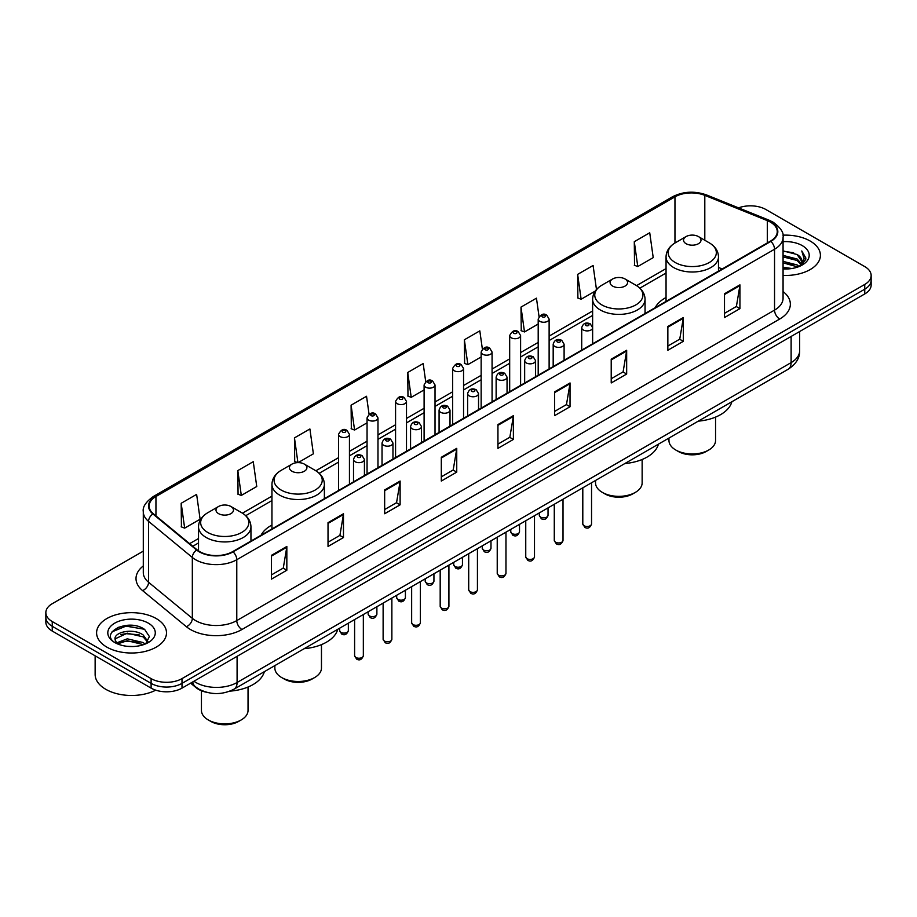 <?xml version="1.0" encoding="UTF-8"?>
<svg xmlns="http://www.w3.org/2000/svg" width="917" height="917" viewBox="0 0 917 917"><rect width="100%" height="100%" fill="white"/><g stroke="black" fill="none" stroke-linecap="round" stroke-linejoin="round"><path stroke-width="1.38" d="M271.948 525.04A38.594 22.283 0 0 0 261.081 535.219M666.051 297.509A38.594 22.283 0 0 0 655.185 307.688M206.463 692.255A21.848 12.609 180 0 1 196.043 687.635L190.61 683.154M134.455 625.623A29.126 16.815 0 0 0 117.41 627.652M143.293 551.14L52.246 603.707A21.848 12.609 0 0 0 45.85 612.625L45.85 622.139A21.848 12.609 0 0 0 52.246 631.056L151.11 688.128A21.848 12.609 0 0 0 182.002 688.128L864.754 293.944A21.848 12.609 0 0 0 871.15 285.027L871.15 280.27A21.848 12.609 0 0 1 864.754 289.187A21.848 12.609 0 0 0 871.15 280.27L871.15 275.524A21.848 12.609 0 0 0 864.754 266.595L765.89 209.523A21.848 12.609 0 0 0 738.54 207.872M45.85 612.625A21.848 12.609 0 0 0 52.246 621.543L151.11 678.614A21.848 12.609 0 0 0 182.002 678.614L182.002 683.371L864.754 289.187L182.002 683.371A21.848 12.609 0 0 1 151.11 683.371A21.848 12.609 0 0 0 182.002 683.371L182.002 688.128M52.246 621.543L52.246 626.3L151.11 683.371L52.246 626.3A21.848 12.609 0 0 1 45.85 617.382A21.848 12.609 0 0 0 52.246 626.3L52.246 631.056M810.169 241.033A34.949 20.174 0 0 0 782.912 235.176A34.949 20.174 0 0 1 810.169 241.033A34.949 20.174 0 0 1 820.406 255.304A34.949 20.174 0 0 0 810.169 241.033M156.257 618.574A34.949 20.174 0 0 0 118.167 614.195A34.949 20.174 0 0 0 96.594 632.833A34.949 20.174 0 0 0 106.831 647.104A34.949 20.174 0 0 0 144.92 651.483A34.949 20.174 0 0 0 166.493 632.833A34.949 20.174 0 0 0 156.257 618.574A34.949 20.174 0 0 0 118.167 614.195A34.949 20.174 0 0 0 96.594 632.833A34.949 20.174 0 0 0 106.831 647.104A34.949 20.174 0 0 0 144.92 651.483A34.949 20.174 0 0 0 166.493 632.833A34.949 20.174 0 0 0 156.257 618.574M770.418 222.132A23.303 13.457 180 0 1 777.249 231.646A23.303 13.457 180 0 1 770.418 241.148L232.666 551.621A23.303 13.457 180 0 1 197.098 549.822L153.334 513.738A23.303 13.457 180 0 1 149.127 506.024A23.303 13.457 180 0 1 155.947 496.51L674.958 196.857A23.303 13.457 180 0 1 704.806 195.355L767.311 220.619A23.303 13.457 180 0 1 770.418 222.132M770.83 221.891A23.888 13.789 0 0 0 767.644 220.344L705.139 195.08A23.888 13.789 0 0 0 674.557 196.616L155.535 496.269A23.888 13.789 0 0 0 152.864 513.933L196.628 550.017A23.888 13.789 0 0 0 233.078 551.862L770.83 241.389A23.888 13.789 0 0 0 770.83 221.891M271.386 555.37L271.386 579.154L286.838 570.236L286.838 546.452L271.386 555.37M271.386 574.936L283.284 568.059L286.769 547.243A5.823 3.359 -120 0 0 286.838 546.452M283.181 568.127L286.838 570.236M328.022 522.667L328.022 546.452L343.474 537.534L343.474 513.749L328.022 522.667M328.022 542.234L339.92 535.368L343.405 514.54A5.823 3.359 -120 0 0 343.474 513.749M339.817 535.425L343.474 537.534M384.659 489.965L384.659 513.749L400.11 504.831L400.11 481.047L384.659 489.965M384.659 509.531L396.557 502.665L400.053 481.838A5.823 3.359 -120 0 0 400.11 481.047M396.453 502.722L400.11 504.831M441.306 457.274L441.306 481.047L456.746 472.129L456.746 448.356L441.306 457.274M441.306 476.829L453.204 469.962L456.689 449.147A5.823 3.359 -120 0 0 456.746 448.356M453.09 470.02L456.746 472.129M724.499 293.772L724.499 317.557L739.939 308.639L739.939 284.855L724.499 293.772M724.499 313.339L736.397 306.461L739.881 285.645A5.823 3.359 -120 0 0 739.939 284.855M736.282 306.53L739.939 308.639M667.851 326.475L667.851 350.248L683.303 341.33L683.303 317.557L667.851 326.475M667.851 346.03L679.749 339.164L683.245 318.337A5.823 3.359 -120 0 0 683.303 317.557M679.646 339.221L683.303 341.33M611.215 359.166L611.215 382.951L626.666 374.033L626.666 350.248L611.215 359.166M611.215 378.732L623.113 371.866L626.598 351.039A5.823 3.359 -120 0 0 626.666 350.248M623.01 371.924L626.666 374.033M554.579 391.868L554.579 415.653L570.03 406.735L570.03 382.951L554.579 391.868M554.579 411.435L566.477 404.569L569.961 383.742A5.823 3.359 -120 0 0 570.03 382.951M566.374 404.626L570.03 406.735M497.942 424.571L497.942 448.356L513.382 439.438L513.382 415.653L497.942 424.571M497.942 444.137L509.841 437.26L513.325 416.444A5.823 3.359 -120 0 0 513.382 415.653M509.737 437.329L513.382 439.438M783.072 275.432A34.949 20.174 0 0 0 820.406 255.304A34.949 20.174 0 0 1 783.072 275.432M182.002 678.614L864.754 284.442A21.848 12.609 0 0 0 871.15 275.524M298.128 462.627L313.385 453.823L309.9 428.973L294.46 437.89L294.701 461.526M237.812 470.593L241.309 495.432L256.749 486.514L253.264 461.675L237.812 470.593L238.065 494.229M181.176 503.284L184.661 528.135L200.112 519.217L196.628 494.366L181.176 503.284L181.428 526.931M482.365 349.033L479.82 330.865L464.369 339.783L464.621 363.43M539.036 316.56L536.456 298.174L521.005 307.092L521.257 330.728M596.474 289.531L593.093 265.471L577.641 274.389L577.893 298.025M634.289 241.687L637.774 266.538L653.213 257.62L649.729 232.769L634.289 241.687L634.53 265.322M369.058 414.232L366.536 396.27L351.096 405.188L351.337 428.824M425.706 381.598L423.173 363.568L407.733 372.485L407.985 396.121M407.733 372.485L411.217 397.336L424.101 389.897M411.217 397.336L407.733 396.029M464.369 339.783L467.853 364.634L481.15 356.965M467.853 364.634L464.369 363.338M521.005 307.092L524.49 331.943L538.199 324.022M524.49 331.943L521.005 330.636M577.641 274.389L581.137 299.24L595.259 291.079M581.137 299.24L577.641 297.933M637.774 266.538L634.289 265.231M351.096 405.188L354.581 430.039L367.052 422.84M354.581 430.039L351.096 428.732M297.67 462.638L294.46 461.434M294.46 437.89L297.922 462.627M241.309 495.432L237.812 494.137M184.661 528.135L181.176 526.828M783.072 267.305L791.898 268.498M783.072 268.796L787.13 268.979M783.072 261.368L797.102 264.933L799.108 266.515M783.072 262.847L797.893 266.985M783.072 255.419L797.102 258.984L801.355 263.729M783.072 256.909L797.102 260.474L800.965 264.428M799.2 266.48A16.46 9.502 0 0 0 801.917 261.253A16.46 9.502 0 0 0 797.102 254.525L801.905 261.609M783.072 268.945A23.739 13.709 0 0 0 802.249 265.002A23.739 13.709 0 0 0 802.249 245.607A23.739 13.709 0 0 0 783.072 241.664M797.102 254.525L783.072 250.891M800.805 265.758L805.699 259.5L805.86 258.032L801.779 250.96L804.163 258.869L799.464 266.377M801.779 250.96L805.848 258.319M783.072 251.292L793.595 252.702M783.072 257.23L793.102 258.502M783.072 263.179L793.102 264.451M668.963 438.074L668.963 440.504A23.303 13.457 0 0 0 675.783 450.018L678.362 451.508A19.658 11.348 0 0 0 706.159 451.508L708.738 450.018A23.303 13.457 0 0 0 715.558 440.504L715.558 417.097M678.362 451.508L675.783 450.018A23.303 13.457 0 0 0 708.738 450.018M686.088 243.704A8.734 5.044 0 0 0 698.445 243.704A8.734 5.044 0 0 0 698.445 236.575L709.288 242.845A24.083 13.904 0 0 1 709.288 262.503A24.083 13.904 0 0 1 675.233 262.503A24.083 13.904 0 0 1 675.233 242.845C669.307 246.364 666.246 251.04 666.051 256.875A26.215 15.13 0 0 0 673.731 267.581A26.215 15.13 0 0 0 702.296 270.859A26.215 15.13 0 0 0 718.481 256.875C718.286 251.04 715.226 246.364 709.288 242.845L698.445 236.575A8.734 5.044 0 0 0 686.088 236.575A8.734 5.044 0 0 0 686.088 243.704M698.273 421.155A40.05 23.12 0 0 0 731.858 401.761M595.534 480.462L595.534 482.892A23.303 13.457 0 0 0 602.366 492.406L604.933 493.896A19.658 11.348 0 0 0 632.741 493.896L635.321 492.406A23.303 13.457 0 0 0 642.141 482.892L642.141 459.486M604.933 493.896L602.366 492.406A23.303 13.457 0 0 0 635.321 492.406M612.659 286.104A8.734 5.044 0 0 0 625.016 286.104A8.734 5.044 0 0 0 625.016 278.963L635.871 285.233A24.083 13.904 0 0 1 635.871 304.891A24.083 13.904 0 0 1 601.816 304.891A24.083 13.904 0 0 1 601.804 285.233C595.878 288.752 592.818 293.429 592.623 299.263A26.215 15.13 0 0 0 600.303 309.969A26.215 15.13 0 0 0 628.867 313.247A26.215 15.13 0 0 0 645.052 299.263C644.857 293.429 641.797 288.752 635.871 285.233L625.016 278.963A8.734 5.044 0 0 0 612.659 278.963A8.734 5.044 0 0 0 612.659 286.104M624.844 463.543A40.05 23.12 0 0 0 658.429 444.149M274.859 665.604L274.859 668.034A23.303 13.457 0 0 0 281.679 677.548L284.259 679.038A19.658 11.348 0 0 0 312.067 679.038L314.634 677.548A23.303 13.457 0 0 0 321.466 668.034L321.466 644.628M284.259 679.038L281.679 677.548A23.303 13.457 0 0 0 281.691 677.548A23.303 13.457 0 0 0 314.634 677.548M291.984 471.246A8.734 5.044 0 0 0 304.341 471.246A8.734 5.044 0 0 0 304.341 464.105L315.184 470.375A24.083 13.904 0 0 1 315.196 470.375A24.083 13.904 0 0 1 315.184 490.033A24.083 13.904 0 0 1 281.129 490.033A24.083 13.904 0 0 1 281.129 470.375C275.203 473.894 272.143 478.571 271.948 484.405A26.215 15.13 0 0 0 279.628 495.111A26.215 15.13 0 0 0 308.192 498.389A26.215 15.13 0 0 0 324.377 484.405C324.182 478.571 321.122 473.894 315.196 470.375L304.341 464.105A8.734 5.044 0 0 0 291.984 464.105A8.734 5.044 0 0 0 291.984 471.246M304.169 648.686A40.05 23.12 0 0 0 337.754 629.291M201.442 690.742L201.442 710.434A23.303 13.457 0 0 0 208.262 719.937L210.841 721.427A19.658 11.348 0 0 0 238.638 721.427L241.217 719.937A23.303 13.457 0 0 0 248.037 710.434L248.037 687.016M210.841 721.427L208.262 719.937A23.303 13.457 0 0 0 241.217 719.937M218.555 513.635A8.734 5.044 0 0 0 230.912 513.635A8.734 5.044 0 0 0 230.912 506.493L241.767 512.763A24.083 13.904 0 0 1 241.767 532.422A24.083 13.904 0 0 1 207.712 532.422A24.083 13.904 0 0 1 207.712 512.763C201.774 516.282 198.714 520.959 198.519 526.794A26.215 15.13 0 0 0 206.199 537.5A26.215 15.13 0 0 0 234.775 540.778A26.215 15.13 0 0 0 250.949 526.794C250.754 520.959 247.693 516.282 241.767 512.763L230.912 506.493A8.734 5.044 0 0 0 218.555 506.493A8.734 5.044 0 0 0 218.555 513.635M229.903 691.143A40.05 23.12 0 0 0 264.337 671.68M95.139 655.815L95.139 674.453A36.405 21.022 0 0 0 105.799 689.32A36.405 21.022 0 0 0 155.73 690.169M127.566 646.347L133.114 646.519M116.677 642.874L127.28 638.828L143.178 642.542L145.104 644.089M117.651 643.883L127.28 640.708L143.533 644.674M116.849 643.608L115.141 639.619A16.46 9.502 0 0 0 117.8 644.021M147.912 641.522L143.178 634.988C133.297 627.618 112.974 632.168 115.141 639.619L115.084 638.897M115.187 639.848L115.645 638.622L127.28 633.166L143.178 636.879L147.534 642.015M145.665 643.86L149.391 636.558L144.68 629.463C128.025 617.485 98.417 633.269 115.519 642.943L116.367 643.459M148.336 623.147A23.739 13.709 0 0 0 114.751 623.147A23.739 13.709 0 0 0 114.751 642.53A23.739 13.709 0 0 0 148.336 642.53A23.739 13.709 0 0 0 148.336 623.147M112.046 631.847L125.984 626.128L144.359 629.245M120.757 634.621L125.984 633.67L139.109 634.805M120.757 642.175L125.984 641.224L139.109 642.347M193.945 681.239A29.126 16.815 0 0 0 195.906 682.489A29.126 16.815 0 0 0 237.09 682.489L791.119 362.616A29.126 16.815 0 0 0 799.658 350.73C799.865 357.951 796.013 364.141 788.104 369.287L234.076 689.148A14.569 8.413 60 0 0 237.09 682.489L237.09 656.32M791.119 336.459L791.119 362.616A14.569 8.413 60 0 1 788.104 369.287M192.765 681.916A14.569 9.743 129.5 0 0 195.31 686.65L190.885 683.005M864.754 293.944L864.754 284.442M151.11 688.128L151.11 678.614M783.072 291.56A36.405 21.022 180 0 1 779.691 319.036L241.939 629.509A7.279 4.207 60 0 1 236.781 620.591L774.544 310.118A29.126 16.815 0 0 0 783.072 298.231L783.072 237.343A29.126 16.815 180 0 1 774.544 249.241A7.279 4.207 -120 0 0 770.83 241.389M241.939 629.509A36.405 21.022 180 0 1 190.449 629.509A36.405 21.022 180 0 1 186.369 626.701L142.594 590.617A36.405 21.022 180 0 1 143.293 565.949M195.596 620.591A29.126 16.815 0 0 0 236.781 620.591L236.781 559.714A29.126 16.815 180 0 1 192.329 557.467L148.565 521.372A29.126 16.815 180 0 1 143.293 511.732L143.293 572.609A29.126 16.815 0 0 0 148.565 582.261L192.329 618.345A29.126 16.815 0 0 0 195.596 620.591M783.072 237.343C784.046 232.803 780.699 227.725 773.031 222.12L769.203 220.263A7.279 3.416 112 0 0 767.644 220.344M769.203 220.263L706.698 195C694.639 190.725 683.188 191.344 672.356 196.857A7.279 4.207 60 0 1 674.557 196.616M155.535 496.269A7.279 4.207 -120 0 0 153.334 496.51C145.78 501.943 142.433 507.009 143.293 511.732M152.864 513.933A7.279 4.872 129.5 0 0 148.565 521.372L148.565 582.261A7.279 4.872 -50.5 0 1 142.594 590.617M706.698 195A7.279 3.416 112 0 0 705.139 195.08M196.628 550.017A7.279 4.872 129.5 0 0 192.329 557.467L192.329 618.345A7.279 4.872 -50.5 0 1 186.369 626.701M233.078 551.862A7.279 4.207 60 0 1 236.781 559.714L774.544 249.241L774.544 310.118A7.279 4.207 60 0 0 779.691 319.036M155.947 496.51L155.947 515.893M767.311 220.619L767.311 242.948M704.806 195.355L704.806 240.254M722.218 268.979L718.481 267.466M674.958 196.857L674.958 242.994M666.051 268.601L636.536 285.634M592.623 310.989L549.123 336.103M538.199 342.408L520.604 352.564M509.68 358.879L492.074 369.035M481.15 375.34L463.555 385.507M452.631 391.811L435.025 401.978M424.101 408.283L406.495 418.45M395.571 424.754L377.976 434.91M367.052 441.215L349.446 451.382M338.522 457.686L315.861 470.776M271.948 496.131L242.443 513.165M198.519 538.52L189.624 543.655M497.942 425.328L513.325 416.444M554.579 392.625L569.961 383.742M611.215 359.923L626.598 351.039M667.851 327.22L683.245 318.337M724.499 294.529L739.881 285.645M441.306 458.019L456.689 449.147M384.659 490.721L400.053 481.838M328.022 523.424L343.405 514.54M271.386 556.126L286.769 547.243M591.545 523.951C590.101 527.883 587.866 529.029 584.84 527.401L582.799 523.951A4.367 2.522 0 0 0 584.083 525.739A4.367 2.522 0 0 0 588.84 526.278A4.367 2.522 0 0 0 591.545 523.951L591.545 482.778M583.315 329.982A5.456 3.152 180 0 1 581.71 327.747C583.109 323.265 585.963 321.97 590.284 323.85L592.634 327.747A5.456 3.152 180 0 1 589.264 330.659A5.456 3.152 180 0 1 583.315 329.982M588.462 324.033A1.823 1.055 0 0 0 585.883 324.033A1.823 1.055 0 0 0 585.883 325.524A1.823 1.055 0 0 0 588.462 325.524A1.823 1.055 0 0 0 588.462 324.033M563.015 540.422C561.582 544.354 559.347 545.5 556.31 543.873L554.281 540.422A4.367 2.522 0 0 0 555.553 542.199A4.367 2.522 0 0 0 560.321 542.749A4.367 2.522 0 0 0 563.015 540.422L563.015 499.238M554.785 346.443A5.456 3.152 180 0 1 553.18 344.219C554.579 339.737 557.433 338.442 561.754 340.322L564.104 344.219A5.456 3.152 180 0 1 560.734 347.13A5.456 3.152 180 0 1 554.785 346.443M559.932 340.505A1.823 1.055 0 0 0 557.364 340.505A1.823 1.055 0 0 0 557.364 341.984A1.823 1.055 0 0 0 559.932 341.984A1.823 1.055 0 0 0 559.932 340.505M534.496 556.883C533.052 560.814 530.817 561.972 527.791 560.333L525.75 556.883A4.367 2.522 0 0 0 527.034 558.671A4.367 2.522 0 0 0 531.791 559.221A4.367 2.522 0 0 0 534.496 556.883L534.496 515.709M526.255 362.914A5.456 3.152 180 0 1 524.662 360.69C526.06 356.209 528.914 354.902 533.224 356.793L535.585 360.69A5.456 3.152 180 0 1 532.215 363.602A5.456 3.152 180 0 1 526.255 362.914M531.413 356.965A1.823 1.055 0 0 0 528.834 356.965A1.823 1.055 0 0 0 528.834 358.455A1.823 1.055 0 0 0 531.413 358.455A1.823 1.055 0 0 0 531.413 356.965M505.966 573.354C504.522 577.286 502.287 578.432 499.261 576.804L497.232 573.354A4.367 2.522 0 0 0 498.504 575.142A4.367 2.522 0 0 0 503.273 575.693A4.367 2.522 0 0 0 505.966 573.354L505.966 532.181M497.736 379.386A5.456 3.152 180 0 1 496.131 377.151C497.53 372.669 500.384 371.374 504.705 373.253L507.055 377.151A5.456 3.152 180 0 1 503.685 380.062A5.456 3.152 180 0 1 497.736 379.386M502.883 373.437A1.823 1.055 0 0 0 500.304 373.437A1.823 1.055 0 0 0 500.304 374.927A1.823 1.055 0 0 0 502.883 374.927A1.823 1.055 0 0 0 502.883 373.437M477.436 589.826C476.003 593.758 473.768 594.904 470.73 593.276L468.702 589.826A4.367 2.522 0 0 0 469.985 591.614A4.367 2.522 0 0 0 474.742 592.153A4.367 2.522 0 0 0 477.436 589.826L477.436 548.653M469.206 395.857A5.456 3.152 180 0 1 467.613 393.622C469.011 389.14 471.865 387.845 476.175 389.725L478.536 393.622A5.456 3.152 180 0 1 475.166 396.534A5.456 3.152 180 0 1 469.206 395.857M474.364 389.908A1.823 1.055 0 0 0 471.785 389.908A1.823 1.055 0 0 0 471.785 391.399A1.823 1.055 0 0 0 474.364 391.399A1.823 1.055 0 0 0 474.364 389.908M448.917 606.297C447.473 610.229 445.238 611.375 442.212 609.748L440.183 606.297A4.367 2.522 0 0 0 441.455 608.074A4.367 2.522 0 0 0 446.224 608.624A4.367 2.522 0 0 0 448.917 606.297L448.917 565.113M440.687 412.318A5.456 3.152 180 0 1 439.083 410.094C440.481 405.612 443.335 404.317 447.656 406.197L450.006 410.094A5.456 3.152 180 0 1 446.636 413.005A5.456 3.152 180 0 1 440.687 412.318M445.834 406.38A1.823 1.055 0 0 0 443.255 406.38A1.823 1.055 0 0 0 443.255 407.859A1.823 1.055 0 0 0 445.834 407.859A1.823 1.055 0 0 0 445.834 406.38M420.387 622.758C418.954 626.689 416.719 627.847 413.682 626.219L411.653 622.758A4.367 2.522 0 0 0 412.937 624.546A4.367 2.522 0 0 0 417.693 625.096A4.367 2.522 0 0 0 420.387 622.758L420.387 581.584M412.157 428.789A5.456 3.152 180 0 1 410.564 426.565C411.951 422.084 414.816 420.777 419.126 422.668L421.488 426.565A5.456 3.152 180 0 1 418.106 429.477A5.456 3.152 180 0 1 412.157 428.789M417.304 422.84A1.823 1.055 0 0 0 414.736 422.84A1.823 1.055 0 0 0 414.736 424.33A1.823 1.055 0 0 0 417.304 424.33A1.823 1.055 0 0 0 417.304 422.84M391.868 639.229C390.424 643.161 388.189 644.307 385.163 642.679L383.123 639.229A4.367 2.522 0 0 0 384.406 641.017A4.367 2.522 0 0 0 389.163 641.568A4.367 2.522 0 0 0 391.868 639.229L391.868 598.056M383.638 445.261A5.456 3.152 180 0 1 382.034 443.026C383.432 438.544 386.286 437.249 390.608 439.128L392.957 443.026A5.456 3.152 180 0 1 389.587 445.949A5.456 3.152 180 0 1 383.638 445.261M388.785 439.312A1.823 1.055 0 0 0 386.206 439.312A1.823 1.055 0 0 0 386.206 440.802A1.823 1.055 0 0 0 388.785 440.802A1.823 1.055 0 0 0 388.785 439.312M363.338 655.701C361.906 659.632 359.67 660.779 356.633 659.151L354.604 655.701A4.367 2.522 0 0 0 355.876 657.489A4.367 2.522 0 0 0 360.645 658.028A4.367 2.522 0 0 0 363.338 655.701L363.338 614.528M355.108 461.732A5.456 3.152 180 0 1 353.515 459.497C354.902 455.015 357.756 453.72 362.077 455.6L364.427 459.497A5.456 3.152 180 0 1 361.057 462.409A5.456 3.152 180 0 1 355.108 461.732M360.255 455.783A1.823 1.055 0 0 0 357.687 455.783A1.823 1.055 0 0 0 357.687 457.274A1.823 1.055 0 0 0 360.255 457.274A1.823 1.055 0 0 0 360.255 455.783M540.572 517.085A4.367 2.522 0 0 0 545.34 517.635A4.367 2.522 0 0 0 548.034 515.297C546.589 519.228 544.354 520.375 541.328 518.747L539.299 515.297A4.367 2.522 0 0 0 540.572 517.085M549.123 368.921L549.123 319.093A5.456 3.152 180 0 1 545.753 322.016A5.456 3.152 180 0 1 539.804 321.328A5.456 3.152 180 0 1 538.199 319.093L538.199 375.225M542.371 316.869A1.823 1.055 0 0 0 544.95 316.869A1.823 1.055 0 0 0 544.95 315.379A1.823 1.055 0 0 0 542.371 315.379A1.823 1.055 0 0 0 542.371 316.869M512.053 533.556A4.367 2.522 0 0 0 516.81 534.095A4.367 2.522 0 0 0 519.503 531.768C518.071 535.7 515.835 536.846 512.798 535.219L510.769 531.768A4.367 2.522 0 0 0 512.053 533.556M520.604 385.392L520.604 335.565A5.456 3.152 180 0 1 517.234 338.476A5.456 3.152 180 0 1 511.273 337.8A5.456 3.152 180 0 1 509.68 335.565L509.68 391.697M513.852 333.341A1.823 1.055 0 0 0 516.42 333.341A1.823 1.055 0 0 0 516.42 331.851A1.823 1.055 0 0 0 513.852 331.851A1.823 1.055 0 0 0 513.852 333.341M483.523 550.017A4.367 2.522 0 0 0 488.28 550.567A4.367 2.522 0 0 0 490.985 548.24C489.54 552.172 487.305 553.318 484.279 551.69L482.239 548.24A4.367 2.522 0 0 0 483.523 550.017M492.074 401.852L492.074 352.036A5.456 3.152 180 0 1 488.704 354.948A5.456 3.152 180 0 1 482.755 354.26A5.456 3.152 180 0 1 481.15 352.036L481.15 408.157M485.322 349.801A1.823 1.055 0 0 0 487.901 349.801A1.823 1.055 0 0 0 487.901 348.322A1.823 1.055 0 0 0 485.322 348.322A1.823 1.055 0 0 0 485.322 349.801M455.004 566.488A4.367 2.522 0 0 0 459.761 567.038A4.367 2.522 0 0 0 462.455 564.712C461.022 568.632 458.787 569.789 455.749 568.162L453.72 564.712A4.367 2.522 0 0 0 455.004 566.488M463.555 418.324L463.555 368.508A5.456 3.152 180 0 1 460.174 371.419A5.456 3.152 180 0 1 454.224 370.732A5.456 3.152 180 0 1 452.631 368.508L452.631 424.628M456.804 366.273A1.823 1.055 0 0 0 459.371 366.273A1.823 1.055 0 0 0 459.371 364.783A1.823 1.055 0 0 0 456.804 364.783A1.823 1.055 0 0 0 456.804 366.273M426.474 582.96A4.367 2.522 0 0 0 431.231 583.51A4.367 2.522 0 0 0 433.936 581.172C432.492 585.103 430.256 586.25 427.23 584.622L425.19 581.172A4.367 2.522 0 0 0 426.474 582.96M435.025 434.796L435.025 384.968A5.456 3.152 180 0 1 431.655 387.891A5.456 3.152 180 0 1 425.706 387.203A5.456 3.152 180 0 1 424.101 384.968L424.101 441.1M428.273 382.744A1.823 1.055 0 0 0 430.852 382.744A1.823 1.055 0 0 0 430.852 381.254A1.823 1.055 0 0 0 428.273 381.254A1.823 1.055 0 0 0 428.273 382.744M397.944 599.431A4.367 2.522 0 0 0 402.712 599.97A4.367 2.522 0 0 0 405.406 597.643C403.973 601.575 401.738 602.721 398.7 601.093L396.671 597.643A4.367 2.522 0 0 0 397.944 599.431M406.495 451.267L406.495 401.44A5.456 3.152 180 0 1 403.125 404.351A5.456 3.152 180 0 1 397.176 403.675A5.456 3.152 180 0 1 395.571 401.44L395.571 457.572M399.755 399.216A1.823 1.055 0 0 0 402.322 399.216A1.823 1.055 0 0 0 402.322 397.726A1.823 1.055 0 0 0 399.755 397.726A1.823 1.055 0 0 0 399.755 399.216M369.425 615.892A4.367 2.522 0 0 0 374.182 616.442A4.367 2.522 0 0 0 376.887 614.115C375.443 618.047 373.208 619.193 370.181 617.565L368.141 614.115A4.367 2.522 0 0 0 369.425 615.892M377.976 467.727L377.976 417.911A5.456 3.152 180 0 1 374.606 420.823A5.456 3.152 180 0 1 368.645 420.135A5.456 3.152 180 0 1 367.052 417.911L367.052 474.032M371.225 415.676A1.823 1.055 0 0 0 373.804 415.676A1.823 1.055 0 0 0 373.804 414.197A1.823 1.055 0 0 0 371.225 414.197A1.823 1.055 0 0 0 371.225 415.676M340.895 632.363A4.367 2.522 0 0 0 345.663 632.913A4.367 2.522 0 0 0 348.357 630.587C346.913 634.507 344.677 635.664 341.651 634.037L339.622 630.587A4.367 2.522 0 0 0 340.895 632.363M349.446 484.199L349.446 434.383A5.456 3.152 180 0 1 346.076 437.294A5.456 3.152 180 0 1 340.127 436.607A5.456 3.152 180 0 1 338.522 434.383L338.522 490.503M342.706 432.148A1.823 1.055 0 0 0 345.273 432.148A1.823 1.055 0 0 0 345.273 430.669A1.823 1.055 0 0 0 342.706 430.669A1.823 1.055 0 0 0 342.706 432.148M234.076 689.148C222.361 695.04 210.635 695.04 198.92 689.148L195.31 686.65M799.658 350.73L799.658 331.53M672.356 196.857L153.334 496.51M666.051 273.025L639.86 288.144M592.623 315.414L549.123 340.528M538.199 346.844L520.604 357M509.68 363.304L492.074 373.471M481.15 379.776L463.555 389.943M452.631 396.247L435.025 406.403M424.101 412.719L406.495 422.875M395.571 429.179L377.976 439.346M367.052 445.651L349.446 455.818M338.522 462.122L319.185 473.287M271.948 500.556L245.756 515.675M198.519 542.956L192.788 546.268M718.481 271.145L718.481 256.875M666.051 301.418L666.051 256.875M686.088 236.575L675.233 242.845M645.052 313.534L645.052 299.263M592.623 327.461L592.623 299.263M612.659 278.963L601.804 285.233M324.377 498.676L324.377 484.405M271.948 528.949L271.948 484.405M291.984 464.105L281.129 470.375M250.949 541.064L250.949 526.794M198.519 550.888L198.519 526.794M218.555 506.493L207.712 512.763M582.799 523.951L582.799 487.821M581.71 350.099L581.71 327.747M592.634 343.795L592.634 327.747M554.281 540.422L554.281 504.281M553.18 366.571L553.18 344.219M564.104 360.266L564.104 344.219M525.75 556.883L525.75 520.753M524.662 383.042L524.662 360.69M535.585 376.738L535.585 360.69M497.232 573.354L497.232 537.224M496.131 399.514L496.131 377.151M507.055 393.21L507.055 377.151M468.702 589.826L468.702 553.696M467.613 415.986L467.613 393.622M478.536 409.67L478.536 393.622M440.183 606.297L440.183 570.156M439.083 432.446L439.083 410.094M450.006 426.141L450.006 410.094M411.653 622.758L411.653 586.628M410.564 448.917L410.564 426.565M421.488 442.613L421.488 426.565M383.123 639.229L383.123 603.099M382.034 465.389L382.034 443.026M392.957 459.085L392.957 443.026M354.604 655.701L354.604 619.571M353.515 481.861L353.515 459.497M364.427 475.545L364.427 459.497M548.034 515.297L548.034 507.892M549.123 319.093L546.773 315.196C543.598 312.915 540.743 314.21 538.199 319.093M539.299 515.297L539.299 512.935M519.503 531.768L519.503 524.364M520.604 335.565L518.243 331.667C515.079 329.386 512.225 330.682 509.68 335.565M510.769 531.768L510.769 529.407M490.985 548.24L490.985 540.824M492.074 352.036L489.724 348.139C486.549 345.847 483.695 347.153 481.15 352.036M482.239 548.24L482.239 545.879M462.455 564.712L462.455 557.295M463.555 368.508L461.194 364.611C458.03 362.318 455.176 363.625 452.631 368.508M453.72 564.712L453.72 562.339M433.936 581.172L433.936 573.767M435.025 384.968L432.675 381.082C429.5 378.79 426.646 380.085 424.101 384.968M425.19 581.172L425.19 578.81M405.406 597.643L405.406 590.239M406.495 401.44L404.145 397.542C400.981 395.261 398.116 396.557 395.571 401.44M396.671 597.643L396.671 595.282M376.887 614.115L376.887 606.71M377.976 417.911L375.615 414.014C372.451 411.722 369.597 413.028 367.052 417.911M368.141 614.115L368.141 611.754M348.357 630.587L348.357 623.17M349.446 434.383L347.096 430.486C343.932 428.193 341.067 429.5 338.522 434.383M339.622 630.587L339.622 628.214"/></g></svg>

